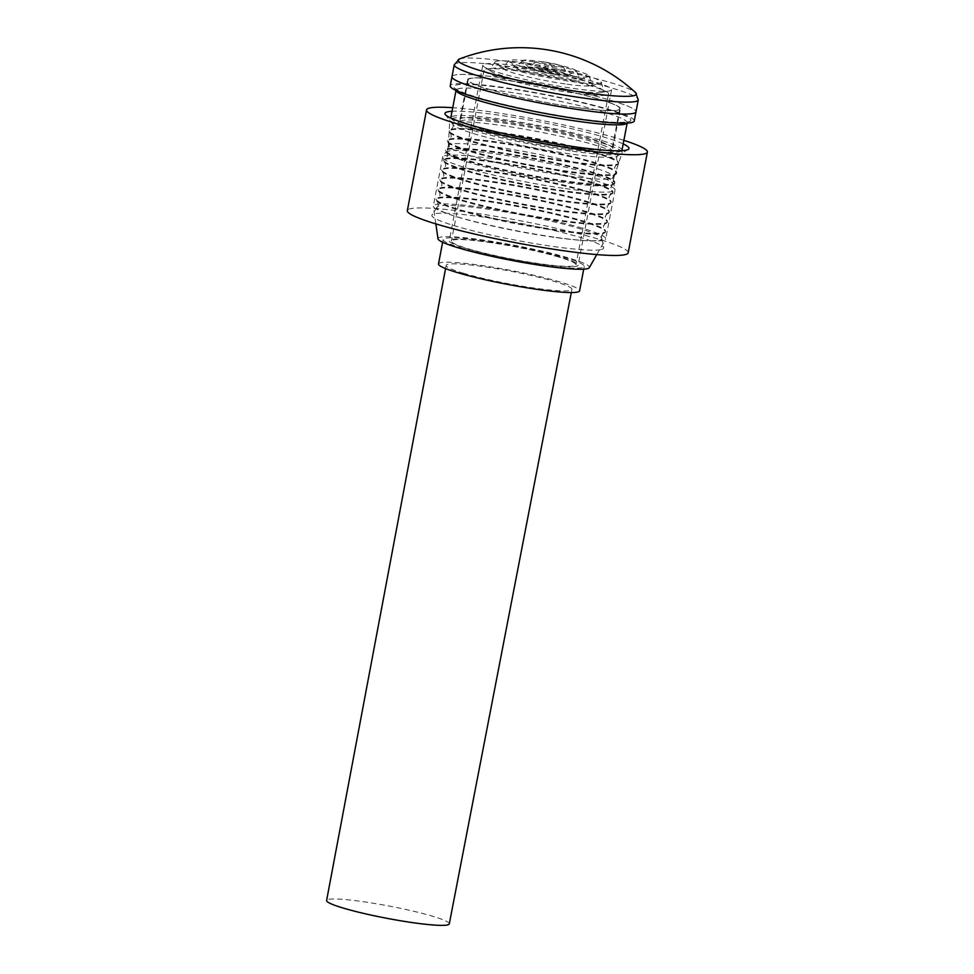 <?xml version="1.0" encoding="UTF-8"?>
<svg xmlns="http://www.w3.org/2000/svg" width="974" height="974" viewBox="0 0 974 974"><rect width="100%" height="100%" fill="white"/><g stroke="black" fill="none" stroke-linecap="round" stroke-linejoin="round"><path stroke-width="0.73" stroke-dasharray="4.87 3.65" d="M545.988 69.105A6.611 0.657 -169.2 0 1 555.046 71.37A6.611 0.657 -169.2 0 1 555.01 71.516A6.611 0.657 -169.2 0 1 551.15 71.309A6.611 0.657 -169.2 0 1 542.104 69.044A6.611 0.657 -169.2 0 1 542.116 68.91A6.611 0.657 -169.2 0 1 545.988 69.105M459.484 58.964A90.765 9.058 -169.2 0 1 511.837 62.019A90.765 9.058 -169.2 0 1 629.082 88.951A90.765 9.058 -169.2 0 1 635.523 92.542M451.96 76.703A93.674 9.338 -169.2 0 1 507.442 78.638A93.674 9.338 -169.2 0 1 635.998 111.815A93.674 9.338 10.8 0 0 552.221 86.345A93.674 9.338 10.8 0 0 451.96 76.703M574.063 107.128A77.129 7.695 -169.2 0 1 468.214 79.807A77.129 7.695 -169.2 0 1 513.895 81.39A77.129 7.695 -169.2 0 1 619.744 108.711A77.129 7.695 -169.2 0 1 574.063 107.128M566.052 149.095A77.129 7.695 -169.2 0 1 460.215 121.774A77.129 7.695 -169.2 0 1 505.896 123.357A77.129 7.695 -169.2 0 1 611.733 150.678A77.129 7.695 -169.2 0 1 566.052 149.095M564.056 175.466A84.312 8.413 -169.2 0 1 448.344 145.71A84.312 8.413 -169.2 0 1 448.357 145.601A84.312 8.413 -169.2 0 1 498.286 147.342A84.312 8.413 -169.2 0 1 613.985 177.195A84.312 8.413 -169.2 0 1 613.961 177.305A84.312 8.413 -169.2 0 1 564.056 175.466M570.192 150.86A87.745 8.754 -169.2 0 1 449.769 119.899A87.745 8.754 -169.2 0 1 501.756 121.592A87.745 8.754 -169.2 0 1 622.13 152.772A87.745 8.754 -169.2 0 1 570.192 150.86M562.765 182.223A84.312 8.413 -169.2 0 1 447.066 152.358A84.312 8.413 -169.2 0 1 448.929 151.067A84.312 8.413 -169.2 0 1 496.996 154.099A84.312 8.413 -169.2 0 1 611.441 182.065A84.312 8.413 -169.2 0 1 612.695 183.952A84.312 8.413 -169.2 0 1 562.765 182.223M563.057 188.25A87.745 8.754 -169.2 0 1 442.659 157.167A87.745 8.754 -169.2 0 1 442.659 157.155A87.745 8.754 -169.2 0 1 494.622 158.969A87.745 8.754 -169.2 0 1 615.032 190.04A87.745 8.754 -169.2 0 1 615.032 190.052A87.745 8.754 -169.2 0 1 563.057 188.25M553.743 237.072A87.745 8.754 -169.2 0 1 433.333 206.305A87.745 8.754 -169.2 0 1 433.333 206.001A87.745 8.754 -169.2 0 1 485.308 207.803A87.745 8.754 -169.2 0 1 605.718 238.886A87.745 8.754 -169.2 0 1 605.609 239.166A87.745 8.754 -169.2 0 1 553.743 237.072M437.996 238.788A77.08 7.682 -169.2 0 1 483.64 240.103A77.08 7.682 -169.2 0 1 589.319 267.655M488.132 242.015A65.575 6.538 -169.2 0 1 578.118 265.245A65.575 6.538 -169.2 0 1 539.279 263.893A65.575 6.538 -169.2 0 1 449.294 240.675A65.575 6.538 -169.2 0 1 488.132 242.015M521.614 66.475A65.575 6.538 -169.2 0 1 611.599 89.705A65.575 6.538 -169.2 0 1 609.395 90.899A65.575 6.538 -169.2 0 1 572.761 88.354A65.575 6.538 -169.2 0 1 484.395 67.048A65.575 6.538 -169.2 0 1 482.775 65.136A65.575 6.538 -169.2 0 1 521.614 66.475M569.34 90.095A58.257 5.807 -169.2 0 1 490.847 71.175A58.257 5.807 -169.2 0 1 489.532 69.191A58.257 5.807 -169.2 0 1 523.902 70.664A58.257 5.807 -169.2 0 1 603.831 90.996A58.257 5.807 -169.2 0 1 601.883 92.36A58.257 5.807 -169.2 0 1 569.34 90.095M527.129 63.2A53.984 5.381 -169.2 0 1 601.202 82.035A53.984 5.381 -169.2 0 1 599.984 83.167A53.984 5.381 -169.2 0 1 569.242 81.207A53.984 5.381 -169.2 0 1 495.985 63.322A53.984 5.381 -169.2 0 1 495.267 61.837A53.984 5.381 -169.2 0 1 527.129 63.2M565.224 83.959A45.705 4.553 -169.2 0 1 503.205 68.813A45.705 4.553 -169.2 0 1 502.633 67.51A45.705 4.553 -169.2 0 1 529.576 68.704A45.705 4.553 -169.2 0 1 592.265 84.604A45.705 4.553 -169.2 0 1 591.255 85.615A45.705 4.553 -169.2 0 1 565.224 83.959M532.973 61.703A40.811 4.066 -169.2 0 1 588.941 75.899A40.811 4.066 -169.2 0 1 588.308 76.715A40.811 4.066 -169.2 0 1 564.81 75.315A40.811 4.066 -169.2 0 1 509.219 61.618A40.811 4.066 -169.2 0 1 508.927 60.631A40.811 4.066 -169.2 0 1 532.973 61.703M560.793 78.76A32.86 3.275 -169.2 0 1 516.037 67.73A32.86 3.275 -169.2 0 1 515.83 66.902A32.86 3.275 -169.2 0 1 535.164 67.79A32.86 3.275 -169.2 0 1 580.212 79.186A32.86 3.275 -169.2 0 1 579.725 79.88A32.86 3.275 -169.2 0 1 560.793 78.76M538.732 61.301A27.345 2.727 -169.2 0 1 576.231 70.785A27.345 2.727 -169.2 0 1 575.938 71.309A27.345 2.727 -169.2 0 1 560.062 70.432A27.345 2.727 -169.2 0 1 522.709 61.155A27.345 2.727 -169.2 0 1 522.636 60.558A27.345 2.727 -169.2 0 1 538.732 61.301M556.093 74.535A19.797 1.972 -169.2 0 1 529.065 67.827A19.797 1.972 -169.2 0 1 529.028 67.364A19.797 1.972 -169.2 0 1 540.655 67.924A19.797 1.972 -169.2 0 1 567.781 74.754A19.797 1.972 -169.2 0 1 567.586 75.168A19.797 1.972 -169.2 0 1 556.093 74.535M544.344 61.983A13.721 1.364 -169.2 0 1 563.155 66.719A13.721 1.364 -169.2 0 1 563.057 66.987A13.721 1.364 -169.2 0 1 555.046 66.561A13.721 1.364 -169.2 0 1 536.284 61.886A13.721 1.364 -169.2 0 1 536.284 61.606A13.721 1.364 -169.2 0 1 544.344 61.983M449.294 923.876A62.446 6.234 10.8 0 0 432.237 916.144A62.446 6.234 10.8 0 0 365.603 902.046A62.446 6.234 10.8 0 0 326.607 900.475M463.661 273.304A64.016 6.38 -169.2 0 1 446.165 265.378A64.016 6.38 -169.2 0 1 486.136 266.998A64.016 6.38 -169.2 0 1 554.437 281.449A64.016 6.38 -169.2 0 1 571.921 289.375A64.016 6.38 -169.2 0 1 531.938 287.744A64.016 6.38 -169.2 0 1 463.661 273.304M591.255 86.077A63.383 6.319 10.8 0 0 523.622 71.772A63.383 6.319 10.8 0 0 484.041 70.177A63.383 6.319 10.8 0 0 501.367 78.017A63.383 6.319 10.8 0 0 568.986 92.323A63.383 6.319 10.8 0 0 608.567 93.93A63.383 6.319 10.8 0 0 591.255 86.077M558.65 256.99A63.383 6.319 10.8 0 0 491.03 242.684A63.383 6.319 10.8 0 0 451.437 241.077A63.383 6.319 10.8 0 0 468.762 248.93A63.383 6.319 10.8 0 0 536.382 263.236A63.383 6.319 10.8 0 0 575.963 264.831A63.383 6.319 10.8 0 0 558.65 256.99M438.507 263.917A71.82 7.159 -169.2 0 1 483.348 265.732A71.82 7.159 -169.2 0 1 559.965 281.936A71.82 7.159 -169.2 0 1 579.591 290.836M462.784 248.394A71.82 7.159 -169.2 0 1 443.158 239.507A71.82 7.159 -169.2 0 1 488.011 241.321A71.82 7.159 -169.2 0 1 564.628 257.526A71.82 7.159 -169.2 0 1 584.254 266.413A71.82 7.159 -169.2 0 1 539.401 264.599A71.82 7.159 -169.2 0 1 462.784 248.394M616.603 164.302A86.187 8.596 10.8 0 0 618.612 162.95A86.187 8.596 10.8 0 0 616.432 160.393A86.187 8.596 10.8 0 0 535.566 138.357A86.187 8.596 10.8 0 0 452.265 129.067A86.187 8.596 10.8 0 0 451.303 129.286A86.187 8.596 10.8 0 0 449.306 130.65A86.187 8.596 10.8 0 0 523.902 153.588A86.187 8.596 10.8 0 0 616.603 164.302M614.74 174.066A86.187 8.596 10.8 0 0 616.749 172.715A86.187 8.596 10.8 0 0 614.57 170.158A86.187 8.596 10.8 0 0 533.703 148.121A86.187 8.596 10.8 0 0 450.402 138.844A86.187 8.596 10.8 0 0 449.44 139.063A86.187 8.596 10.8 0 0 447.443 140.414A86.187 8.596 10.8 0 0 522.04 163.352A86.187 8.596 10.8 0 0 614.74 174.066M612.877 183.83A86.187 8.596 10.8 0 0 614.886 182.479A86.187 8.596 10.8 0 0 612.707 179.922A86.187 8.596 10.8 0 0 531.841 157.885A86.187 8.596 10.8 0 0 448.539 148.608A86.187 8.596 10.8 0 0 447.577 148.827A86.187 8.596 10.8 0 0 445.581 150.179A86.187 8.596 10.8 0 0 520.177 173.116A86.187 8.596 10.8 0 0 612.877 183.83M611.015 193.595A86.187 8.596 10.8 0 0 613.023 192.243A86.187 8.596 10.8 0 0 610.844 189.687A86.187 8.596 10.8 0 0 529.978 167.65A86.187 8.596 10.8 0 0 446.676 158.372A86.187 8.596 10.8 0 0 445.715 158.592A86.187 8.596 10.8 0 0 443.718 159.943A86.187 8.596 10.8 0 0 518.314 182.881A86.187 8.596 10.8 0 0 611.015 193.595M609.152 203.359A86.187 8.596 10.8 0 0 611.161 202.008A86.187 8.596 10.8 0 0 608.981 199.451A86.187 8.596 10.8 0 0 528.115 177.414A86.187 8.596 10.8 0 0 444.814 168.137A86.187 8.596 10.8 0 0 443.852 168.356A86.187 8.596 10.8 0 0 441.855 169.707A86.187 8.596 10.8 0 0 516.451 192.645A86.187 8.596 10.8 0 0 609.152 203.359M607.289 213.136A86.187 8.596 10.8 0 0 609.298 211.772A86.187 8.596 10.8 0 0 607.119 209.215A86.187 8.596 10.8 0 0 526.252 187.178A86.187 8.596 10.8 0 0 442.951 177.901A86.187 8.596 10.8 0 0 441.989 178.12A86.187 8.596 10.8 0 0 439.98 179.472A86.187 8.596 10.8 0 0 514.589 202.422A86.187 8.596 10.8 0 0 607.289 213.136M605.426 222.9A86.187 8.596 10.8 0 0 607.435 221.536A86.187 8.596 10.8 0 0 605.256 218.98A86.187 8.596 10.8 0 0 524.389 196.943A86.187 8.596 10.8 0 0 441.088 187.665A86.187 8.596 10.8 0 0 440.126 187.885A86.187 8.596 10.8 0 0 438.117 189.248A86.187 8.596 10.8 0 0 512.726 212.186A86.187 8.596 10.8 0 0 605.426 222.9M603.563 232.664A86.187 8.596 10.8 0 0 605.572 231.313A86.187 8.596 10.8 0 0 603.393 228.756A86.187 8.596 10.8 0 0 522.527 206.719A86.187 8.596 10.8 0 0 439.225 197.43A86.187 8.596 10.8 0 0 438.263 197.649A86.187 8.596 10.8 0 0 436.255 199.013A86.187 8.596 10.8 0 0 510.863 221.95A86.187 8.596 10.8 0 0 603.563 232.664M599.838 240.079A83.874 8.364 10.8 0 0 601.798 238.411A83.874 8.364 10.8 0 0 601.725 238.204A83.874 8.364 10.8 0 0 526.557 215.911A83.874 8.364 10.8 0 0 438.982 206.013A83.874 8.364 10.8 0 0 437.302 206.829A83.874 8.364 10.8 0 0 437.156 207.012A83.874 8.364 10.8 0 0 507.978 229.316A83.874 8.364 10.8 0 0 599.838 240.079M623.19 143.933A93.674 9.338 10.8 0 0 538.719 121.811A93.674 9.338 10.8 0 0 452.046 111.292M615.751 156.68A83.874 8.364 10.8 0 0 617.029 156.169A83.874 8.364 10.8 0 0 617.431 155.852A83.874 8.364 10.8 0 0 547.729 133.572A83.874 8.364 10.8 0 0 454.895 122.602A83.874 8.364 10.8 0 0 453.007 124.489A83.874 8.364 10.8 0 0 453.275 124.94A83.874 8.364 10.8 0 0 530.1 147.147A83.874 8.364 10.8 0 0 615.751 156.68M616.469 165.032A86.187 8.596 10.8 0 0 618.478 163.669A86.187 8.596 10.8 0 0 543.869 140.731A86.187 8.596 10.8 0 0 451.169 130.017A86.187 8.596 10.8 0 0 449.16 131.38A86.187 8.596 10.8 0 0 451.339 133.937A86.187 8.596 10.8 0 0 532.206 155.974A86.187 8.596 10.8 0 0 615.507 165.251A86.187 8.596 10.8 0 0 616.469 165.032M614.606 174.796A86.187 8.596 10.8 0 0 616.603 173.445A86.187 8.596 10.8 0 0 542.007 150.507A86.187 8.596 10.8 0 0 449.306 139.781A86.187 8.596 10.8 0 0 447.297 141.145A86.187 8.596 10.8 0 0 449.477 143.702A86.187 8.596 10.8 0 0 530.343 165.738A86.187 8.596 10.8 0 0 613.644 175.016A86.187 8.596 10.8 0 0 614.606 174.796M612.743 184.561A86.187 8.596 10.8 0 0 614.74 183.209A86.187 8.596 10.8 0 0 540.144 160.272A86.187 8.596 10.8 0 0 447.443 149.558A86.187 8.596 10.8 0 0 445.435 150.909A86.187 8.596 10.8 0 0 447.614 153.466A86.187 8.596 10.8 0 0 528.48 175.503A86.187 8.596 10.8 0 0 611.782 184.78A86.187 8.596 10.8 0 0 612.743 184.561M610.881 194.325A86.187 8.596 10.8 0 0 612.877 192.974A86.187 8.596 10.8 0 0 538.281 170.036A86.187 8.596 10.8 0 0 445.581 159.322A86.187 8.596 10.8 0 0 443.572 160.673A86.187 8.596 10.8 0 0 445.751 163.23A86.187 8.596 10.8 0 0 526.617 185.267A86.187 8.596 10.8 0 0 609.919 194.544A86.187 8.596 10.8 0 0 610.881 194.325M609.018 204.09A86.187 8.596 10.8 0 0 611.015 202.738A86.187 8.596 10.8 0 0 536.418 179.8A86.187 8.596 10.8 0 0 443.718 169.086A86.187 8.596 10.8 0 0 441.709 170.438A86.187 8.596 10.8 0 0 443.888 172.995A86.187 8.596 10.8 0 0 524.755 195.031A86.187 8.596 10.8 0 0 608.056 204.309A86.187 8.596 10.8 0 0 609.018 204.09M607.155 213.866A86.187 8.596 10.8 0 0 609.152 212.502A86.187 8.596 10.8 0 0 534.556 189.565A86.187 8.596 10.8 0 0 441.855 178.851A86.187 8.596 10.8 0 0 439.846 180.202A86.187 8.596 10.8 0 0 442.026 182.759A86.187 8.596 10.8 0 0 522.892 204.796A86.187 8.596 10.8 0 0 606.193 214.085A86.187 8.596 10.8 0 0 607.155 213.866M605.292 223.63A86.187 8.596 10.8 0 0 607.289 222.267A86.187 8.596 10.8 0 0 532.693 199.329A86.187 8.596 10.8 0 0 439.992 188.615A86.187 8.596 10.8 0 0 437.983 189.979A86.187 8.596 10.8 0 0 440.163 192.523A86.187 8.596 10.8 0 0 521.029 214.572A86.187 8.596 10.8 0 0 604.33 223.85A86.187 8.596 10.8 0 0 605.292 223.63M603.417 233.395A86.187 8.596 10.8 0 0 605.426 232.031A86.187 8.596 10.8 0 0 530.83 209.093A86.187 8.596 10.8 0 0 438.13 198.379A86.187 8.596 10.8 0 0 436.121 199.743A86.187 8.596 10.8 0 0 438.3 202.3A86.187 8.596 10.8 0 0 519.166 224.337A86.187 8.596 10.8 0 0 602.468 233.614A86.187 8.596 10.8 0 0 603.417 233.395M601.603 249.454A87.429 8.717 10.8 0 0 603.637 247.725A87.429 8.717 10.8 0 0 526.24 224.47A87.429 8.717 10.8 0 0 433.917 213.939A87.429 8.717 10.8 0 0 432.018 214.986A87.429 8.717 10.8 0 0 505.847 238.24A87.429 8.717 10.8 0 0 601.603 249.454M628.181 252.765A112.412 11.213 10.8 0 0 530.879 222.839A112.412 11.213 10.8 0 0 409.957 208.862A112.412 11.213 10.8 0 0 407.339 210.64M623.871 140.353A112.412 11.213 10.8 0 0 452.727 107.7M621.984 150.264A87.124 8.693 10.8 0 0 544.076 126.571A87.124 8.693 10.8 0 0 450.84 117.611M450.865 118.085A87.124 8.693 10.8 0 0 528.736 141.291A87.124 8.693 10.8 0 0 621.777 150.69M634.244 120.971A93.674 9.338 10.8 0 0 550.48 95.501A93.674 9.338 10.8 0 0 450.219 85.858M537.137 100.833A77.75 7.755 10.8 0 0 620.353 108.832A77.75 7.755 10.8 0 0 550.821 87.684A77.75 7.755 10.8 0 0 467.605 79.685A77.75 7.755 10.8 0 0 537.137 100.833M529.564 140.5A77.75 7.755 10.8 0 0 612.78 148.498A77.75 7.755 10.8 0 0 543.249 127.363A77.75 7.755 10.8 0 0 460.032 119.364A77.75 7.755 10.8 0 0 529.564 140.5M454.237 64.771A93.674 9.338 -169.2 0 1 509.719 66.695A93.674 9.338 -169.2 0 1 638.274 99.884M627.098 123.114A87.124 8.693 10.8 0 0 627.219 122.797A87.124 8.693 10.8 0 0 549.312 99.105A87.124 8.693 10.8 0 0 456.076 90.144A87.124 8.693 10.8 0 0 456.076 90.497M456.015 90.46L455.844 88.744C456.83 88.829 452.386 88.098 465.609 93.492C481.119 99.092 504.021 104.936 534.312 111.024A90.241 8.997 10.8 0 0 630.531 120.91A90.241 8.997 10.8 0 0 550.176 95.793A90.241 8.997 10.8 0 0 453.933 85.919A90.241 8.997 10.8 0 0 534.288 111.036C569.887 117.927 597.5 121.713 617.126 122.395C631.408 122.249 627.013 121.3 627.95 121.58L627.159 123.114M542.116 68.91L549.799 63.736L555.046 71.37M468.214 79.807L460.215 121.774M448.344 145.71L449.769 119.899M448.357 145.601L447.066 152.358M448.929 151.067C446.506 151.262 444.412 153.295 442.659 157.155L433.333 206.001M435.853 223.886L433.333 206.305M611.599 89.705L578.118 265.245M490.847 71.175L484.395 67.048M601.202 82.035L603.831 90.996M503.205 68.813L495.985 63.322M588.941 75.899L592.265 84.604M516.037 67.73L509.219 61.618M576.231 70.785L580.212 79.186M529.065 67.827L522.709 61.155M563.155 66.719L567.781 74.754M542.104 69.044L536.284 61.886M555.01 71.516L563.057 66.987M536.284 61.606L529.028 67.364M567.586 75.168L575.938 71.309M522.636 60.558L515.83 66.902M579.725 79.88L588.308 76.715M508.927 60.631L502.633 67.51M591.255 85.615L599.984 83.167M495.267 61.837L489.532 69.191M601.883 92.36L609.395 90.899M482.775 65.136L449.294 240.675M596.782 254.591L605.609 239.166M611.441 182.065C613.62 183.149 614.813 185.803 615.032 190.04L605.718 238.886M613.985 177.195L612.695 183.952M613.961 177.305L622.13 152.772M619.744 108.711L611.733 150.678M445.568 268.568L446.165 265.378M484.041 70.177L451.437 241.077M442.634 242.246L443.158 239.507M583.73 269.153L584.254 266.413M608.567 93.93L575.963 264.831M571.312 292.553L571.921 289.375M617.431 155.852L616.432 157.849L617.126 160.893L616.432 160.393M453.007 124.489L453.214 126.705L451.437 129.286L452.265 129.067M615.507 165.251L616.335 165.044L614.557 167.613L615.264 170.657L614.57 170.158M451.339 133.937L450.645 133.438L451.352 136.482L449.574 139.051L450.402 138.844M613.644 175.016L614.472 174.809L612.695 177.378L613.401 180.421L612.707 179.922M449.477 143.702L448.783 143.202L449.489 146.246L447.711 148.815L448.539 148.608M611.782 184.78L612.609 184.573L610.832 187.142L611.538 190.186L610.844 189.687M447.614 153.466L446.92 152.967L447.626 156.01L445.849 158.579L446.676 158.372M609.919 194.544L610.747 194.337L608.969 196.906L609.675 199.95L608.981 199.451M445.751 163.23L445.057 162.731L445.763 165.775L443.986 168.344L444.814 168.137M608.056 204.309L608.884 204.102L607.106 206.671L607.813 209.714L607.119 209.215M443.888 172.995L443.194 172.495L443.901 175.539L442.123 178.108L442.951 177.901M606.193 214.085L607.021 213.866L605.244 216.447L605.95 219.479L605.256 218.98M442.026 182.759L441.332 182.26L442.026 185.303L440.26 187.872L441.088 187.665M604.33 223.85L605.158 223.643L603.381 226.212L604.087 229.255L603.393 228.756M440.163 192.523L439.469 192.036L440.163 195.068L438.397 197.649L439.225 197.43M602.468 233.614L603.296 233.407L601.518 235.976L601.725 238.204M438.3 202.3L437.606 201.801L438.3 204.844L437.302 206.829M617.029 156.169L628.23 149.448M618.478 163.669L618.612 162.95M616.603 173.445L616.749 172.715M614.74 183.209L614.886 182.479M612.877 192.974L613.023 192.243M611.015 202.738L611.161 202.008M609.152 212.502L609.298 211.772M607.289 222.267L607.435 221.536M605.426 232.031L605.572 231.313M601.798 238.411L603.637 247.725M437.156 207.012L432.018 214.986M436.121 199.743L436.255 199.013M437.983 189.979L438.117 189.248M439.846 180.202L439.98 179.472M441.709 170.438L441.855 169.707M443.572 160.673L443.718 159.943M445.435 150.909L445.581 150.179M447.297 141.145L447.443 140.414M449.16 131.38L449.306 130.65M453.275 124.94L445.325 114.555M612.78 148.498L620.353 108.832M460.032 119.364L467.605 79.685"/><path stroke-width="1.46" d="M638.274 99.884L635.523 92.542A90.765 9.058 -169.2 0 1 582.635 92.299A90.765 9.058 -169.2 0 1 465.402 65.368A90.765 9.058 -169.2 0 1 459.484 58.964L454.237 64.771L451.96 76.703A93.674 9.338 10.8 0 0 535.737 102.173A93.674 9.338 10.8 0 0 635.998 111.815A93.674 9.338 -169.2 0 1 580.516 109.892A93.674 9.338 -169.2 0 1 451.96 76.703L450.219 85.858A93.674 9.338 10.8 0 0 533.983 111.328A93.674 9.338 10.8 0 0 634.244 120.971L635.998 111.815A93.674 9.338 10.8 0 0 635.998 111.803L638.274 99.884A93.674 9.338 -169.2 0 1 582.793 97.948A93.674 9.338 -169.2 0 1 454.237 64.771M596.782 254.591L589.319 267.655A77.08 7.682 -169.2 0 1 543.76 265.817A77.08 7.682 -169.2 0 1 437.996 238.788L435.853 223.886M445.568 268.568L326.607 900.475A62.446 6.234 10.8 0 0 343.676 908.206A62.446 6.234 10.8 0 0 410.285 922.293A62.446 6.234 10.8 0 0 449.294 923.876L571.312 292.553M583.73 269.153L579.591 290.836A71.82 7.159 -169.2 0 1 534.738 289.01A71.82 7.159 -169.2 0 1 458.121 272.805A71.82 7.159 -169.2 0 1 438.507 263.917L442.634 242.246M452.046 111.292A93.674 9.338 10.8 0 0 447.139 111.961A93.674 9.338 10.8 0 0 445.325 114.555A93.674 9.338 10.8 0 0 531.134 139.379A93.674 9.338 10.8 0 0 626.806 150.008A93.674 9.338 10.8 0 0 628.23 149.448A93.674 9.338 10.8 0 0 623.19 143.933M452.727 107.7A112.412 11.213 10.8 0 0 429.169 108.151A112.412 11.213 10.8 0 0 426.551 109.916L407.339 210.64A112.412 11.213 10.8 0 0 504.642 240.554A112.412 11.213 10.8 0 0 625.564 254.531A112.412 11.213 10.8 0 0 628.181 252.765L647.393 152.054A112.412 11.213 10.8 0 0 623.871 140.353M426.551 109.916A112.412 11.213 10.8 0 0 523.854 139.842A112.412 11.213 10.8 0 0 644.776 153.819A112.412 11.213 10.8 0 0 647.393 152.054M456.015 90.46L450.84 117.611A87.124 8.693 10.8 0 0 450.865 118.085M621.777 150.69A87.124 8.693 10.8 0 0 621.984 150.264L627.159 123.114M456.076 90.497A87.124 8.693 10.8 0 0 533.983 113.824A87.124 8.693 10.8 0 0 627.098 123.114M635.523 92.542A170.182 170.182 0 0 0 459.484 58.964"/></g></svg>
